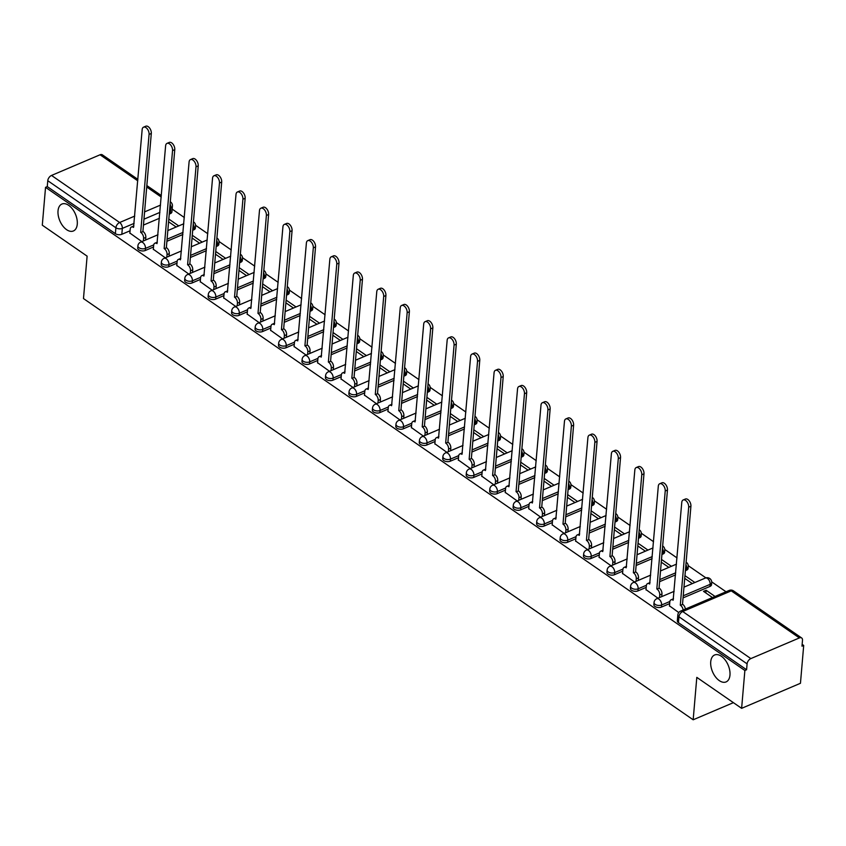 <?xml version="1.0" encoding="UTF-8"?>
<svg xmlns="http://www.w3.org/2000/svg" width="846" height="846" viewBox="0 0 846 846"><rect width="100%" height="100%" fill="white"/><g stroke="black" fill="none" stroke-linecap="round" stroke-linejoin="round"><path stroke-width="1.27" d="M710.725 661.805A14.636 8.481 66.9 0 1 714.616 654.984A14.636 8.481 66.9 0 1 725.181 659.986A14.636 8.481 66.9 0 1 729.971 675.097A14.636 8.481 66.9 0 1 726.08 681.918A14.636 8.481 66.9 0 1 715.515 676.916A14.636 8.481 66.9 0 1 710.725 661.805M58.025 210.866A14.636 8.481 66.9 0 1 61.917 204.045A14.636 8.481 66.9 0 1 72.481 209.047A14.636 8.481 66.9 0 1 77.272 224.158A14.636 8.481 66.9 0 1 73.38 230.979A14.636 8.481 66.9 0 1 62.816 225.977A14.636 8.481 66.9 0 1 58.025 210.866M653.863 604.626A4.579 2.517 4.9 0 0 654.994 606.476A4.579 2.517 4.9 0 0 661.435 607.09L661.614 604.996A4.579 2.517 -175.1 0 1 655.174 604.382A4.579 2.517 -175.1 0 1 654.043 602.532L653.863 604.626M630.407 588.414A4.579 2.517 4.9 0 0 631.528 590.265A4.579 2.517 4.9 0 0 637.969 590.878L638.148 588.795A4.579 2.517 -175.1 0 1 631.708 588.171A4.579 2.517 -175.1 0 1 630.587 586.32L630.407 588.414M606.942 572.203A4.579 2.517 4.9 0 0 608.073 574.053A4.579 2.517 4.9 0 0 614.513 574.677L614.693 572.583A4.579 2.517 -175.1 0 1 608.253 571.959A4.579 2.517 -175.1 0 1 607.121 570.109L606.942 572.203M583.486 556.002A4.579 2.517 4.9 0 0 584.607 557.852A4.579 2.517 4.9 0 0 591.047 558.466L591.227 556.372A4.579 2.517 -175.1 0 1 584.787 555.759A4.579 2.517 -175.1 0 1 583.666 553.908L583.486 556.002M560.02 539.79A4.579 2.517 4.9 0 0 561.152 541.641A4.579 2.517 4.9 0 0 567.592 542.254L567.772 540.16A4.579 2.517 -175.1 0 1 561.332 539.547A4.579 2.517 -175.1 0 1 560.2 537.696L560.02 539.79M536.565 523.579A4.579 2.517 4.9 0 0 537.686 525.429A4.579 2.517 4.9 0 0 544.126 526.043L544.306 523.96A4.579 2.517 -175.1 0 1 537.866 523.336A4.579 2.517 -175.1 0 1 536.745 521.485L536.565 523.579M513.099 507.367A4.579 2.517 4.9 0 0 514.231 509.218A4.579 2.517 4.9 0 0 520.66 509.842L520.84 507.748A4.579 2.517 -175.1 0 1 514.41 507.124A4.579 2.517 -175.1 0 1 513.279 505.274L513.099 507.367M489.644 491.156A4.579 2.517 4.9 0 0 490.765 493.017A4.579 2.517 4.9 0 0 497.205 493.63L497.385 491.537A4.579 2.517 -175.1 0 1 490.944 490.923A4.579 2.517 -175.1 0 1 489.823 489.073L489.644 491.156M466.178 474.955A4.579 2.517 4.9 0 0 467.309 476.806A4.579 2.517 4.9 0 0 473.739 477.419L473.919 475.325A4.579 2.517 -175.1 0 1 467.489 474.712A4.579 2.517 -175.1 0 1 466.358 472.861L466.178 474.955M442.712 458.744A4.579 2.517 4.9 0 0 443.843 460.594A4.579 2.517 4.9 0 0 450.284 461.207L450.463 459.124A4.579 2.517 -175.1 0 1 444.023 458.5A4.579 2.517 -175.1 0 1 442.892 456.65L442.712 458.744M419.256 442.532A4.579 2.517 4.9 0 0 420.377 444.383A4.579 2.517 4.9 0 0 426.818 445.007L426.997 442.913A4.579 2.517 -175.1 0 1 420.557 442.289A4.579 2.517 -175.1 0 1 419.436 440.438L419.256 442.532M395.791 426.321A4.579 2.517 4.9 0 0 396.922 428.171A4.579 2.517 4.9 0 0 403.362 428.795L403.542 426.701A4.579 2.517 -175.1 0 1 397.102 426.088A4.579 2.517 -175.1 0 1 395.97 424.237L395.791 426.321M372.335 410.12A4.579 2.517 4.9 0 0 373.456 411.97A4.579 2.517 4.9 0 0 379.896 412.584L380.076 410.49A4.579 2.517 -175.1 0 1 373.636 409.876A4.579 2.517 -175.1 0 1 372.515 408.026L372.335 410.12M348.869 393.908A4.579 2.517 4.9 0 0 350.001 395.759A4.579 2.517 4.9 0 0 356.441 396.372L356.621 394.289A4.579 2.517 -175.1 0 1 350.181 393.665A4.579 2.517 -175.1 0 1 349.049 391.814L348.869 393.908M325.414 377.697A4.579 2.517 4.9 0 0 326.535 379.547A4.579 2.517 4.9 0 0 332.975 380.171L333.155 378.077A4.579 2.517 -175.1 0 1 326.715 377.453A4.579 2.517 -175.1 0 1 325.594 375.603L325.414 377.697M301.948 361.485A4.579 2.517 4.9 0 0 303.08 363.336A4.579 2.517 4.9 0 0 309.52 363.96L309.699 361.866A4.579 2.517 -175.1 0 1 303.259 361.253A4.579 2.517 -175.1 0 1 302.128 359.402L301.948 361.485M278.493 345.284A4.579 2.517 4.9 0 0 279.614 347.135A4.579 2.517 4.9 0 0 286.054 347.748L286.234 345.654A4.579 2.517 -175.1 0 1 279.793 345.041A4.579 2.517 -175.1 0 1 278.672 343.19L278.493 345.284M255.027 329.073A4.579 2.517 4.9 0 0 256.158 330.923A4.579 2.517 4.9 0 0 262.588 331.537L262.768 329.443A4.579 2.517 -175.1 0 1 256.338 328.83A4.579 2.517 -175.1 0 1 255.206 326.979L255.027 329.073M231.571 312.861A4.579 2.517 4.9 0 0 232.692 314.712A4.579 2.517 4.9 0 0 239.132 315.336L239.312 313.242A4.579 2.517 -175.1 0 1 232.872 312.618A4.579 2.517 -175.1 0 1 231.741 310.768L231.571 312.861M208.105 296.65A4.579 2.517 4.9 0 0 209.237 298.501A4.579 2.517 4.9 0 0 215.667 299.124L215.846 297.031A4.579 2.517 -175.1 0 1 209.417 296.417A4.579 2.517 -175.1 0 1 208.285 294.567L208.105 296.65M184.64 280.449A4.579 2.517 4.9 0 0 185.771 282.3A4.579 2.517 4.9 0 0 192.211 282.913L192.391 280.819A4.579 2.517 -175.1 0 1 185.951 280.206A4.579 2.517 -175.1 0 1 184.819 278.355L184.64 280.449M161.184 264.238A4.579 2.517 4.9 0 0 162.305 266.088A4.579 2.517 4.9 0 0 168.745 266.702L168.925 264.608A4.579 2.517 -175.1 0 1 162.485 263.994A4.579 2.517 -175.1 0 1 161.364 262.144L161.184 264.238M137.718 248.026A4.579 2.517 4.9 0 0 138.85 249.877A4.579 2.517 4.9 0 0 145.29 250.501L145.47 248.407A4.579 2.517 -175.1 0 1 139.03 247.783A4.579 2.517 -175.1 0 1 137.898 245.932L137.718 248.026M741.625 708.335L696.808 677.371L693.17 719.787L83.479 298.564L87.117 256.148L42.3 225.184L45.547 187.336L744.871 670.487L741.625 708.335L800.453 683.282L803.7 645.435L802.135 644.356M726.037 591.777L711.708 581.879M705.892 577.86L688.242 565.667M677.012 557.905L664.776 549.456M653.546 541.694L641.321 533.255M630.09 525.493L617.855 517.043M606.624 509.281L594.4 500.832M583.169 493.07L570.934 484.621M559.703 476.858L547.478 468.409M536.237 460.658L524.012 452.208M512.782 444.446L500.557 435.997M489.316 428.235L477.091 419.785M465.86 412.023L453.636 403.574M442.395 395.822L430.17 387.373M418.939 379.611L406.704 371.161M395.473 363.399L383.249 354.95M372.018 347.188L359.783 338.738M348.552 330.976L336.327 322.538M325.097 314.775L312.861 306.326M301.631 298.564L289.406 290.115M278.165 282.353L265.94 273.903M254.709 266.141L242.485 257.702M231.244 249.94L219.019 241.491M207.788 233.729L195.563 225.279M184.322 217.517L172.161 209.11M803.7 645.435L801.987 646.164L802.494 640.274A4.579 2.75 124.6 0 0 801.659 637.969A4.579 2.75 124.6 0 0 799.385 637.926L750.846 658.59A4.579 2.75 124.6 0 0 747.092 663.856L678.957 616.787A4.579 2.517 -175.1 0 1 677.836 614.936L677.329 620.837A4.579 2.517 -175.1 0 0 678.45 622.688L678.957 616.787A4.579 2.75 124.6 0 1 682.711 611.521L750.846 658.59M744.871 670.487L746.584 669.746L747.092 663.856M170.363 213.626L170.871 207.725A4.579 2.517 -175.1 0 0 172.425 206.043L171.918 211.934A4.579 2.517 -175.1 0 1 170.363 213.626L169.242 214.101M159.408 218.289L143.45 225.078M130.062 230.778L121.824 234.289L122.332 228.388A4.579 2.517 -175.1 0 1 115.891 227.775L47.767 180.706A4.579 2.75 -55.4 0 1 51.521 175.439L100.061 154.776A4.579 2.75 -55.4 0 1 102.334 154.818L137.898 179.384M47.767 180.706L47.26 186.596L45.547 187.336M153.327 249.253L165.319 257.819M176.793 265.464L188.774 274.03M200.248 281.676L212.24 290.241M223.714 297.887L235.696 306.442M247.169 314.088L259.162 322.654M270.635 330.3L282.617 338.865M294.091 346.511L306.083 355.077M317.557 362.723L329.538 371.288M341.012 378.923L353.004 387.489M364.478 395.135L376.47 403.701M387.944 411.346L399.925 419.912M411.399 427.558L423.391 436.124M434.865 443.759L446.847 452.324M458.321 459.97L470.313 468.536M481.786 476.182L493.768 484.747M505.242 492.393L517.234 500.959M528.708 508.594L540.689 517.16M552.163 524.806L564.155 533.371M575.629 541.017L587.61 549.583M599.084 557.228L611.076 565.794M622.55 573.429L634.542 581.995M646.016 589.641L657.998 598.207M715.05 596.451L706.093 590.265L705.86 592.972M706.093 590.265L703.523 591.354L712.48 597.54M669.472 605.852L678.756 612.546M709.974 586.426L710.154 584.332A4.579 2.517 -175.1 0 0 711.698 582.651L711.518 584.745A4.579 2.517 4.9 0 1 709.974 586.426L683.06 597.889M669.672 603.589L661.435 607.09M686.508 570.215L686.688 568.131A4.579 2.517 -175.1 0 0 688.242 566.439L688.062 568.533A4.579 2.517 4.9 0 1 686.508 570.215L685.387 570.701M675.552 574.889L659.594 581.678M646.207 587.378L637.969 590.878M663.053 554.014L663.232 551.92A4.579 2.517 -175.1 0 0 664.776 550.228L664.596 552.322A4.579 2.517 4.9 0 1 663.053 554.014L661.932 554.49M652.097 558.677L636.139 565.466M622.741 571.166L614.513 574.677M639.587 537.802L639.766 535.708A4.579 2.517 -175.1 0 0 641.321 534.016L641.141 536.11A4.579 2.517 4.9 0 1 639.587 537.802L638.466 538.278M628.631 542.466L612.673 549.255M599.285 554.955L591.047 558.466M616.131 521.591L616.311 519.497A4.579 2.517 -175.1 0 0 617.855 517.815L617.675 519.909A4.579 2.517 4.9 0 1 616.131 521.591L615 522.067M605.165 526.254L589.207 533.054M575.819 538.754L567.592 542.254M592.665 505.379L592.845 503.285A4.579 2.517 -175.1 0 0 594.4 501.604L594.22 503.698A4.579 2.517 4.9 0 1 592.665 505.379L591.544 505.866M581.71 510.053L565.752 516.843M552.364 522.542L544.126 526.043M569.21 489.178L569.39 487.085A4.579 2.517 -175.1 0 0 570.934 485.393L570.754 487.486A4.579 2.517 4.9 0 1 569.21 489.178L568.078 489.654M558.244 493.842L542.286 500.631M528.898 506.331L520.66 509.842M545.744 472.967L545.924 470.873A4.579 2.517 -175.1 0 0 547.478 469.181L547.299 471.275A4.579 2.517 4.9 0 1 545.744 472.967L544.623 473.443M534.788 477.63L518.831 484.42M505.443 490.12L497.205 493.63M522.289 456.755L522.468 454.662A4.579 2.517 -175.1 0 0 524.012 452.98L523.833 455.063A4.579 2.517 4.9 0 1 522.289 456.755L521.157 457.231M511.322 461.419L495.365 468.219M481.977 473.919L473.739 477.419M498.823 440.544L499.003 438.45A4.579 2.517 -175.1 0 0 500.557 436.769L500.377 438.863A4.579 2.517 4.9 0 1 498.823 440.544L497.702 441.03M487.867 445.208L471.909 452.007M458.521 457.707L450.284 461.207M475.367 424.343L475.537 422.249A4.579 2.517 -175.1 0 0 477.091 420.557L476.911 422.651A4.579 2.517 4.9 0 1 475.367 424.343L474.236 424.819M464.401 429.007L448.443 435.796M435.055 441.496L426.818 445.007M451.901 408.132L452.081 406.038A4.579 2.517 -175.1 0 0 453.625 404.346L453.445 406.44A4.579 2.517 4.9 0 1 451.901 408.132L450.781 408.607M440.946 412.795L424.988 419.584M411.59 425.284L403.362 428.795M428.436 391.92L428.615 389.826A4.579 2.517 -175.1 0 0 430.17 388.145L429.99 390.228A4.579 2.517 4.9 0 1 428.436 391.92L427.315 392.396M417.48 396.584L401.522 403.383M388.134 409.083L379.896 412.584M404.98 375.709L405.16 373.615A4.579 2.517 -175.1 0 0 406.704 371.933L406.524 374.027A4.579 2.517 4.9 0 1 404.98 375.709L403.859 376.195M394.025 380.372L378.067 387.172M364.668 392.872L356.441 396.372M381.514 359.508L381.694 357.414A4.579 2.517 -175.1 0 0 383.249 355.722L383.069 357.816A4.579 2.517 4.9 0 1 381.514 359.508L380.393 359.984M370.559 364.171L354.601 370.96M341.213 376.66L332.975 380.171M358.059 343.296L358.239 341.202A4.579 2.517 -175.1 0 0 359.783 339.51L359.603 341.604A4.579 2.517 4.9 0 1 358.059 343.296L356.927 343.772M347.093 347.96L331.135 354.749M317.747 360.449L309.52 363.96M334.593 327.085L334.773 324.991A4.579 2.517 -175.1 0 0 336.327 323.309L336.148 325.393A4.579 2.517 4.9 0 1 334.593 327.085L333.472 327.561M323.637 331.748L307.68 338.548M294.292 344.248L286.054 347.748M311.138 310.873L311.317 308.779A4.579 2.517 -175.1 0 0 312.861 307.098L312.682 309.192A4.579 2.517 4.9 0 1 311.138 310.873L310.006 311.349M300.171 315.537L284.214 322.337M270.826 328.037L262.588 331.537M287.672 294.662L287.852 292.579A4.579 2.517 -175.1 0 0 289.406 290.887L289.226 292.98A4.579 2.517 4.9 0 1 287.672 294.662L286.551 295.148M276.716 299.336L260.758 306.125M247.37 311.825L239.132 315.336M264.216 278.461L264.396 276.367A4.579 2.517 -175.1 0 0 265.94 274.675L265.76 276.769A4.579 2.517 4.9 0 1 264.216 278.461L263.085 278.937M253.25 283.124L237.292 289.914M223.904 295.614L215.667 299.124M240.75 262.249L240.93 260.156A4.579 2.517 -175.1 0 0 242.485 258.474L242.305 260.557A4.579 2.517 4.9 0 1 240.75 262.249L239.63 262.725M229.795 266.913L213.837 273.702M200.449 279.413L192.211 282.913M217.295 246.038L217.464 243.944A4.579 2.517 -175.1 0 0 219.019 242.263L218.839 244.357A4.579 2.517 4.9 0 1 217.295 246.038L216.164 246.514M206.329 250.702L190.371 257.501M176.983 263.201L168.745 266.702M193.829 229.826L194.009 227.743A4.579 2.517 -175.1 0 0 195.553 226.051L195.373 228.145A4.579 2.517 4.9 0 1 193.829 229.826L192.708 230.313M182.873 234.501L166.916 241.29M153.517 246.99L145.29 250.501M733.408 702.656L693.17 719.787M129.872 233.041L141.853 241.607M694.873 582.513L684.964 575.661M671.417 566.302L661.498 559.449M647.951 550.09L638.043 543.238M624.496 533.879L614.577 527.037M601.03 517.678L591.121 510.825M577.575 501.467L567.655 494.614M554.109 485.255L544.2 478.402M530.654 469.044L520.734 462.202M507.188 452.843L497.279 445.99M483.722 436.631L473.813 429.779M460.266 420.42L450.347 413.567M436.8 404.208L426.892 397.366M413.345 387.997L403.426 381.155M389.879 371.796L379.97 364.943M366.424 355.584L356.504 348.732M342.958 339.373L333.049 332.531M319.502 323.161L309.583 316.319M296.037 306.961L286.128 300.108M272.581 290.749L262.662 283.896M249.115 274.538L239.196 267.685M225.649 258.326L215.741 251.484M202.194 242.125L192.275 235.273M178.728 225.914L168.819 219.061M168.587 221.779L176.158 227.003M746.584 669.746L678.45 622.688M47.26 186.596L115.384 233.665A4.579 2.517 4.9 0 0 121.824 234.289M192.042 237.98L199.624 243.214M215.508 254.191L223.08 259.426M238.974 270.403L246.546 275.637M262.429 286.614L270.001 291.838M285.895 302.815L293.467 308.05M309.35 319.027L316.922 324.261M332.816 335.238L340.388 340.473M356.272 351.45L363.843 356.684M379.738 367.65L387.309 372.885M403.193 383.862L410.765 389.097M426.659 400.073L434.231 405.308M450.114 416.285L457.697 421.52M473.58 432.496L481.152 437.72M497.046 448.697L504.618 453.932M520.502 464.909L528.073 470.143M543.967 481.12L551.539 486.355M567.423 497.332L574.994 502.556M590.889 513.533L598.46 518.767M614.344 529.744L621.916 534.979M637.81 545.956L645.382 551.19M661.265 562.167L668.837 567.391M684.731 578.368L692.303 583.603M143.365 240.973L143.587 238.382A4.579 2.654 -113.1 0 0 140.901 232.502L143.133 231.561A4.579 2.654 66.9 0 1 145.819 237.44L145.597 240.021M140.679 232.354L149.076 134.398A5.256 3.046 -113.1 0 0 147.352 128.962A5.256 3.046 -113.1 0 0 143.556 127.164A5.256 3.046 -113.1 0 0 142.16 129.618L133.541 227.415A4.579 2.654 -113.1 0 0 131.416 227.014L133.647 226.062A4.579 2.654 66.9 0 1 133.901 225.977M143.556 127.164L145.787 126.213A5.256 3.046 66.9 0 1 149.583 128.01A5.256 3.046 66.9 0 1 151.307 133.446L142.911 231.402M131.416 227.014A4.579 2.654 -113.1 0 0 130.199 229.139L129.84 233.316M166.831 257.173L167.053 254.593A4.579 2.654 -113.1 0 0 164.367 248.713L166.599 247.762A4.579 2.654 66.9 0 1 169.274 253.641L169.052 256.232M164.145 248.555L172.542 150.609A5.256 3.046 -113.1 0 0 170.818 145.174A5.256 3.046 -113.1 0 0 167.022 143.376A5.256 3.046 -113.1 0 0 165.615 145.829L156.996 243.627A4.579 2.654 -113.1 0 0 154.881 243.214L157.113 242.273A4.579 2.654 66.9 0 1 157.356 242.189M167.022 143.376L169.253 142.424A5.256 3.046 66.9 0 1 173.049 144.222A5.256 3.046 66.9 0 1 174.773 149.657L166.366 247.614M154.881 243.214A4.579 2.654 -113.1 0 0 153.665 245.351L153.306 249.528M190.287 273.385L190.509 270.805A4.579 2.654 -113.1 0 0 187.823 264.925L190.054 263.973A4.579 2.654 66.9 0 1 192.74 269.853L192.518 272.433M187.601 264.766L195.997 166.81A5.256 3.046 -113.1 0 0 194.273 161.385A5.256 3.046 -113.1 0 0 190.477 159.587A5.256 3.046 -113.1 0 0 189.081 162.03L180.462 259.828A4.579 2.654 -113.1 0 0 178.337 259.426L180.568 258.474A4.579 2.654 66.9 0 1 180.822 258.4M190.477 159.587L192.708 158.636A5.256 3.046 66.9 0 1 196.505 160.433A5.256 3.046 66.9 0 1 198.228 165.869L189.832 263.815M178.337 259.426A4.579 2.654 -113.1 0 0 177.121 261.562L176.761 265.729M213.752 289.596L213.975 287.016A4.579 2.654 -113.1 0 0 211.289 281.136L213.52 280.185A4.579 2.654 66.9 0 1 216.195 286.064L215.984 288.645M211.066 280.978L219.463 183.022A5.256 3.046 -113.1 0 0 217.739 177.586A5.256 3.046 -113.1 0 0 213.943 175.788A5.256 3.046 -113.1 0 0 212.547 178.242L203.918 276.039A4.579 2.654 -113.1 0 0 201.803 275.637L204.034 274.686A4.579 2.654 66.9 0 1 204.277 274.601M213.943 175.788L216.174 174.847A5.256 3.046 66.9 0 1 219.971 176.645A5.256 3.046 66.9 0 1 221.694 182.07L213.298 280.026M201.803 275.637A4.579 2.654 -113.1 0 0 200.587 277.763L200.227 281.94M237.208 305.808L237.43 303.228A4.579 2.654 -113.1 0 0 234.754 297.337L236.975 296.396A4.579 2.654 66.9 0 1 239.661 302.276L239.439 304.856M234.522 297.189L242.918 199.233A5.256 3.046 -113.1 0 0 241.195 193.797A5.256 3.046 -113.1 0 0 237.398 192A5.256 3.046 -113.1 0 0 236.002 194.453L227.384 292.251A4.579 2.654 -113.1 0 0 225.258 291.849L227.489 290.897A4.579 2.654 66.9 0 1 227.743 290.813M237.398 192L239.63 191.048A5.256 3.046 66.9 0 1 243.426 192.846A5.256 3.046 66.9 0 1 245.15 198.281L236.753 296.237M225.258 291.849A4.579 2.654 -113.1 0 0 224.042 293.974L223.693 298.152M260.674 322.009L260.896 319.428A4.579 2.654 -113.1 0 0 258.21 313.549L260.441 312.597A4.579 2.654 66.9 0 1 263.127 318.487L262.905 321.068M257.988 313.39L266.384 215.444A5.256 3.046 -113.1 0 0 264.661 210.009A5.256 3.046 -113.1 0 0 260.864 208.211A5.256 3.046 -113.1 0 0 259.468 210.665L250.839 308.462A4.579 2.654 -113.1 0 0 248.724 308.05L250.955 307.109A4.579 2.654 66.9 0 1 251.199 307.024M260.864 208.211L263.095 207.259A5.256 3.046 66.9 0 1 266.892 209.057A5.256 3.046 66.9 0 1 268.616 214.493L260.219 312.449M248.724 308.05A4.579 2.654 -113.1 0 0 247.508 310.186L247.148 314.363M284.129 338.22L284.351 335.64A4.579 2.654 -113.1 0 0 281.676 329.76L283.907 328.808A4.579 2.654 66.9 0 1 286.583 334.688L286.36 337.268M281.443 329.602L289.84 231.645A5.256 3.046 -113.1 0 0 288.126 226.22A5.256 3.046 -113.1 0 0 284.319 224.423A5.256 3.046 -113.1 0 0 282.924 226.865L274.305 324.663A4.579 2.654 -113.1 0 0 272.19 324.261L274.411 323.309A4.579 2.654 66.9 0 1 274.664 323.235M284.319 224.423L286.551 223.471A5.256 3.046 66.9 0 1 290.347 225.269A5.256 3.046 66.9 0 1 292.071 230.704L283.674 328.65M272.19 324.261A4.579 2.654 -113.1 0 0 270.974 326.397L270.614 330.564M307.595 354.432L307.817 351.851A4.579 2.654 -113.1 0 0 305.131 345.972L307.362 345.02A4.579 2.654 66.9 0 1 310.048 350.9L309.826 353.48M304.909 345.813L313.306 247.857A5.256 3.046 -113.1 0 0 311.582 242.421A5.256 3.046 -113.1 0 0 307.785 240.624A5.256 3.046 -113.1 0 0 306.389 243.077L297.76 340.875A4.579 2.654 -113.1 0 0 295.645 340.473L297.877 339.521A4.579 2.654 66.9 0 1 298.13 339.436M307.785 240.624L310.017 239.682A5.256 3.046 66.9 0 1 313.813 241.48A5.256 3.046 66.9 0 1 315.537 246.905L307.14 344.861M295.645 340.473A4.579 2.654 -113.1 0 0 294.429 342.598L294.07 346.775M331.05 370.643L331.272 368.063A4.579 2.654 -113.1 0 0 328.597 362.173L330.828 361.231A4.579 2.654 66.9 0 1 333.504 367.111L333.282 369.691M328.364 362.025L336.771 264.068A5.256 3.046 -113.1 0 0 335.048 258.633A5.256 3.046 -113.1 0 0 331.251 256.835A5.256 3.046 -113.1 0 0 329.845 259.288L321.226 357.086A4.579 2.654 -113.1 0 0 319.111 356.684L321.332 355.732A4.579 2.654 66.9 0 1 321.586 355.648M331.251 256.835L333.472 255.883A5.256 3.046 66.9 0 1 337.268 257.681A5.256 3.046 66.9 0 1 338.992 263.117L330.596 361.073M319.111 356.684A4.579 2.654 -113.1 0 0 317.895 358.81L317.536 362.987M354.516 386.844L354.738 384.264A4.579 2.654 -113.1 0 0 352.052 378.384L354.284 377.432A4.579 2.654 66.9 0 1 356.97 383.323L356.748 385.903M351.83 378.225L360.227 280.28A5.256 3.046 -113.1 0 0 358.503 274.844A5.256 3.046 -113.1 0 0 354.707 273.047A5.256 3.046 -113.1 0 0 353.311 275.5L344.682 373.298A4.579 2.654 -113.1 0 0 342.567 372.885L344.798 371.944A4.579 2.654 66.9 0 1 345.052 371.859M354.707 273.047L356.938 272.095A5.256 3.046 66.9 0 1 360.734 273.893A5.256 3.046 66.9 0 1 362.458 279.328L354.062 377.284M342.567 372.885A4.579 2.654 -113.1 0 0 341.35 375.021L340.991 379.198M377.972 403.056L378.194 400.475A4.579 2.654 -113.1 0 0 375.518 394.596L377.75 393.644A4.579 2.654 66.9 0 1 380.425 399.524L380.203 402.104M375.286 394.437L383.693 296.481A5.256 3.046 -113.1 0 0 381.969 291.056A5.256 3.046 -113.1 0 0 378.173 289.258A5.256 3.046 -113.1 0 0 376.766 291.701L368.147 389.498A4.579 2.654 -113.1 0 0 366.032 389.097L368.264 388.145A4.579 2.654 66.9 0 1 368.507 388.071M378.173 289.258L380.404 288.306A5.256 3.046 66.9 0 1 384.2 290.104A5.256 3.046 66.9 0 1 385.913 295.54L377.517 393.485M366.032 389.097A4.579 2.654 -113.1 0 0 364.816 391.233L364.457 395.399M401.438 419.267L401.66 416.687A4.579 2.654 -113.1 0 0 398.974 410.807L401.205 409.855A4.579 2.654 66.9 0 1 403.891 415.735L403.669 418.315M398.752 410.648L407.148 312.692A5.256 3.046 -113.1 0 0 405.424 307.267A5.256 3.046 -113.1 0 0 401.628 305.459A5.256 3.046 -113.1 0 0 400.232 307.912L391.613 405.71A4.579 2.654 -113.1 0 0 389.488 405.308L391.719 404.356A4.579 2.654 66.9 0 1 391.973 404.272M401.628 305.459L403.859 304.518A5.256 3.046 66.9 0 1 407.656 306.315A5.256 3.046 66.9 0 1 409.379 311.74L400.983 409.697M389.488 405.308A4.579 2.654 -113.1 0 0 388.272 407.434L387.912 411.611M424.904 435.479L425.126 432.898A4.579 2.654 -113.1 0 0 422.44 427.008L424.671 426.067A4.579 2.654 66.9 0 1 427.346 431.946L427.124 434.527M422.217 426.86L430.614 328.904A5.256 3.046 -113.1 0 0 428.89 323.468A5.256 3.046 -113.1 0 0 425.094 321.67A5.256 3.046 -113.1 0 0 423.698 324.124L415.069 421.921A4.579 2.654 -113.1 0 0 412.954 421.52L415.185 420.568A4.579 2.654 66.9 0 1 415.428 420.483M425.094 321.67L427.325 320.719A5.256 3.046 66.9 0 1 431.122 322.516A5.256 3.046 66.9 0 1 432.845 327.952L424.438 425.908M412.954 421.52A4.579 2.654 -113.1 0 0 411.738 423.645L411.378 427.822M448.359 451.679L448.581 449.099A4.579 2.654 -113.1 0 0 445.895 443.219L448.126 442.268A4.579 2.654 66.9 0 1 450.812 448.158L450.59 450.738M445.673 443.061L454.069 345.115A5.256 3.046 -113.1 0 0 452.346 339.68A5.256 3.046 -113.1 0 0 448.549 337.882A5.256 3.046 -113.1 0 0 447.153 340.335L438.535 438.133A4.579 2.654 -113.1 0 0 436.409 437.72L438.64 436.779A4.579 2.654 66.9 0 1 438.894 436.695M448.549 337.882L450.781 336.93A5.256 3.046 66.9 0 1 454.577 338.728A5.256 3.046 66.9 0 1 456.301 344.163L447.904 442.12M436.409 437.72A4.579 2.654 -113.1 0 0 435.193 439.857L434.844 444.034M471.825 467.891L472.047 465.311A4.579 2.654 -113.1 0 0 469.361 459.431L471.592 458.479A4.579 2.654 66.9 0 1 474.268 464.359L474.056 466.939M469.139 459.272L477.535 361.316A5.256 3.046 -113.1 0 0 475.812 355.891A5.256 3.046 -113.1 0 0 472.015 354.093A5.256 3.046 -113.1 0 0 470.619 356.536L461.99 454.334A4.579 2.654 -113.1 0 0 459.875 453.932L462.106 452.98A4.579 2.654 66.9 0 1 462.35 452.906M472.015 354.093L474.246 353.142A5.256 3.046 66.9 0 1 478.043 354.939A5.256 3.046 66.9 0 1 479.767 360.375L471.37 458.321M459.875 453.932A4.579 2.654 -113.1 0 0 458.659 456.068L458.299 460.235M495.28 484.102L495.502 481.522A4.579 2.654 -113.1 0 0 492.827 475.642L495.047 474.691A4.579 2.654 66.9 0 1 497.734 480.57L497.511 483.151M492.594 475.484L500.991 377.528A5.256 3.046 -113.1 0 0 499.267 372.103A5.256 3.046 -113.1 0 0 495.47 370.305A5.256 3.046 -113.1 0 0 494.075 372.748L485.456 470.545A4.579 2.654 -113.1 0 0 483.33 470.143L485.562 469.192A4.579 2.654 66.9 0 1 485.816 469.107M495.47 370.305L497.702 369.353A5.256 3.046 66.9 0 1 501.498 371.151A5.256 3.046 66.9 0 1 503.222 376.576L494.825 474.532M483.33 470.143A4.579 2.654 -113.1 0 0 482.114 472.269L481.765 476.446M518.746 500.314L518.968 497.734A4.579 2.654 -113.1 0 0 516.282 491.843L518.513 490.902A4.579 2.654 66.9 0 1 521.199 496.782L520.977 499.362M516.06 491.695L524.457 393.739A5.256 3.046 -113.1 0 0 522.733 388.303A5.256 3.046 -113.1 0 0 518.936 386.506A5.256 3.046 -113.1 0 0 517.541 388.959L508.911 486.757A4.579 2.654 -113.1 0 0 506.796 486.355L509.028 485.403A4.579 2.654 66.9 0 1 509.271 485.318M518.936 386.506L521.168 385.554A5.256 3.046 66.9 0 1 524.964 387.362A5.256 3.046 66.9 0 1 526.688 392.787L518.291 490.743M506.796 486.355A4.579 2.654 -113.1 0 0 505.58 488.48L505.221 492.658M542.201 516.515L542.423 513.934A4.579 2.654 -113.1 0 0 539.748 508.055L541.979 507.103A4.579 2.654 66.9 0 1 544.655 512.993L544.433 515.574M539.515 507.896L547.912 409.95A5.256 3.046 -113.1 0 0 546.199 404.515A5.256 3.046 -113.1 0 0 542.392 402.717A5.256 3.046 -113.1 0 0 540.996 405.171L532.377 502.968A4.579 2.654 -113.1 0 0 530.262 502.556L532.483 501.615A4.579 2.654 66.9 0 1 532.737 501.53M542.392 402.717L544.623 401.765A5.256 3.046 66.9 0 1 548.42 403.563A5.256 3.046 66.9 0 1 550.143 408.999L541.747 506.955M530.262 502.556A4.579 2.654 -113.1 0 0 529.046 504.692L528.687 508.869M565.667 532.726L565.889 530.146A4.579 2.654 -113.1 0 0 563.203 524.266L565.435 523.314A4.579 2.654 66.9 0 1 568.121 529.194L567.899 531.774M562.981 524.108L571.378 426.151A5.256 3.046 -113.1 0 0 569.654 420.726A5.256 3.046 -113.1 0 0 565.858 418.929A5.256 3.046 -113.1 0 0 564.462 421.371L555.833 519.169A4.579 2.654 -113.1 0 0 553.718 518.767L555.949 517.815A4.579 2.654 66.9 0 1 556.203 517.741M565.858 418.929L568.089 417.977A5.256 3.046 66.9 0 1 571.885 419.775A5.256 3.046 66.9 0 1 573.609 425.21L565.213 523.156M553.718 518.767A4.579 2.654 -113.1 0 0 552.501 520.903L552.142 525.08M589.123 548.938L589.345 546.357A4.579 2.654 -113.1 0 0 586.669 540.478L588.901 539.526A4.579 2.654 66.9 0 1 591.576 545.406L591.354 547.986M586.437 540.319L594.844 442.363A5.256 3.046 -113.1 0 0 593.12 436.938A5.256 3.046 -113.1 0 0 589.324 435.14A5.256 3.046 -113.1 0 0 587.917 437.583L579.298 535.381A4.579 2.654 -113.1 0 0 577.183 534.979L579.404 534.027A4.579 2.654 66.9 0 1 579.658 533.942M589.324 435.14L591.544 434.188A5.256 3.046 66.9 0 1 595.341 435.986A5.256 3.046 66.9 0 1 597.065 441.411L588.668 539.367M577.183 534.979A4.579 2.654 -113.1 0 0 575.967 537.104L575.608 541.281M612.589 565.149L612.811 562.569A4.579 2.654 -113.1 0 0 610.125 556.679L612.356 555.737A4.579 2.654 66.9 0 1 615.042 561.617L614.82 564.197M609.903 556.531L618.299 458.574A5.256 3.046 -113.1 0 0 616.575 453.139A5.256 3.046 -113.1 0 0 612.779 451.341A5.256 3.046 -113.1 0 0 611.383 453.794L602.754 551.592A4.579 2.654 -113.1 0 0 600.639 551.19L602.87 550.238A4.579 2.654 66.9 0 1 603.124 550.154M612.779 451.341L615.01 450.4A5.256 3.046 66.9 0 1 618.807 452.198A5.256 3.046 66.9 0 1 620.53 457.623L612.134 555.579M600.639 551.19A4.579 2.654 -113.1 0 0 599.423 553.316L599.063 557.493M636.055 581.361L636.266 578.77A4.579 2.654 -113.1 0 0 633.591 572.89L635.822 571.938A4.579 2.654 66.9 0 1 638.497 577.829L638.275 580.409M633.368 572.731L641.765 474.786A5.256 3.046 -113.1 0 0 640.041 469.35A5.256 3.046 -113.1 0 0 636.245 467.552A5.256 3.046 -113.1 0 0 634.838 470.006L626.22 567.803A4.579 2.654 -113.1 0 0 624.105 567.402L626.336 566.45A4.579 2.654 66.9 0 1 626.579 566.365M636.245 467.552L638.476 466.601A5.256 3.046 66.9 0 1 642.273 468.398A5.256 3.046 66.9 0 1 643.986 473.834L635.589 571.79M624.105 567.402A4.579 2.654 -113.1 0 0 622.889 569.527L622.529 573.704M659.51 597.562L659.732 594.981A4.579 2.654 -113.1 0 0 657.046 589.102L659.277 588.15A4.579 2.654 66.9 0 1 661.963 594.029L661.741 596.62M656.824 588.943L665.22 490.987A5.256 3.046 -113.1 0 0 663.497 485.562A5.256 3.046 -113.1 0 0 659.7 483.764A5.256 3.046 -113.1 0 0 658.304 486.217L649.686 584.015A4.579 2.654 -113.1 0 0 647.56 583.603L649.791 582.661A4.579 2.654 66.9 0 1 650.045 582.577M659.7 483.764L661.932 482.812A5.256 3.046 66.9 0 1 665.728 484.61A5.256 3.046 66.9 0 1 667.452 490.046L659.055 587.991M647.56 583.603A4.579 2.654 -113.1 0 0 646.344 585.739L645.984 589.916M683.166 610.029A4.579 2.654 -113.1 0 0 680.512 605.313L682.743 604.361A4.579 2.654 66.9 0 1 685.387 609.078M680.29 605.154L688.686 507.198A5.256 3.046 -113.1 0 0 686.963 501.773A5.256 3.046 -113.1 0 0 683.166 499.975A5.256 3.046 -113.1 0 0 681.77 502.418L673.141 600.216A4.579 2.654 -113.1 0 0 671.026 599.814L673.257 598.862A4.579 2.654 66.9 0 1 673.501 598.788M683.166 499.975L685.397 499.024A5.256 3.046 66.9 0 1 689.194 500.821A5.256 3.046 66.9 0 1 690.918 506.246L682.511 604.203M671.026 599.814A4.579 2.654 -113.1 0 0 669.81 601.95L669.45 606.117M799.385 637.926L731.261 590.857L682.711 611.521A4.579 2.654 -113.1 0 0 680.596 611.119A4.579 4.579 0 0 0 677.836 614.936M170.099 204.161A4.579 2.654 66.9 0 1 170.871 207.725L169.75 208.201M159.915 212.388L143.957 219.188M134.123 223.376L122.332 228.388A4.579 2.654 66.9 0 0 119.646 222.509L134.747 216.079M144.581 211.891L160.539 205.102M161.226 197.033L146.718 187.008M137.771 180.822L100.061 154.776M51.521 175.439L119.646 222.509A4.579 2.75 124.6 0 0 115.891 227.775L115.384 233.665M711.698 582.651A4.579 4.579 0 0 0 705.353 578.051A4.579 2.654 -113.1 0 1 707.468 578.453A4.579 2.654 -113.1 0 1 710.154 584.332L683.24 595.796M669.873 601.485L661.614 604.996A4.579 2.654 -113.1 0 0 658.928 599.116A4.579 2.654 66.9 0 0 656.813 598.714A4.579 4.579 0 0 0 654.043 602.532M685.916 564.557A4.579 2.654 -113.1 0 1 686.688 568.131L685.567 568.607M675.732 572.795L659.774 579.584M646.407 585.273L638.148 588.795A4.579 2.654 -113.1 0 0 635.473 582.905A4.579 2.654 66.9 0 0 633.347 582.503A4.579 4.579 0 0 0 630.587 586.32M662.45 548.356A4.579 2.654 -113.1 0 1 663.232 551.92L662.111 552.396M652.266 556.583L636.319 563.373M622.952 569.062L614.693 572.583A4.579 2.654 -113.1 0 0 612.007 566.704A4.579 2.654 66.9 0 0 609.892 566.291A4.579 4.579 0 0 0 607.121 570.109M638.994 532.145A4.579 2.654 -113.1 0 1 639.766 535.708L638.645 536.184M628.811 540.372L612.853 547.172M599.486 552.861L591.227 556.372A4.579 2.654 -113.1 0 0 588.541 550.492A4.579 2.654 66.9 0 0 586.426 550.09A4.579 4.579 0 0 0 583.666 553.908M615.528 515.933A4.579 2.654 -113.1 0 1 616.311 519.497L615.179 519.983M605.345 524.16L589.387 530.96M576.031 536.65L567.772 540.16A4.579 2.654 -113.1 0 0 565.086 534.281A4.579 2.654 66.9 0 0 562.971 533.879A4.579 4.579 0 0 0 560.2 537.696M592.073 499.722A4.579 2.654 -113.1 0 1 592.845 503.285L591.724 503.772M581.889 507.96L565.932 514.749M552.565 520.438L544.306 523.96A4.579 2.654 -113.1 0 0 541.62 518.069A4.579 2.654 66.9 0 0 539.505 517.667A4.579 4.579 0 0 0 536.745 521.485M568.607 483.521A4.579 2.654 -113.1 0 1 569.39 487.085L568.258 487.56M558.423 491.748L542.466 498.537M529.11 504.227L520.84 507.748A4.579 2.654 -113.1 0 0 518.164 501.868A4.579 2.654 66.9 0 0 516.049 501.456A4.579 4.579 0 0 0 513.279 505.274M545.152 467.309A4.579 2.654 -113.1 0 1 545.924 470.873L544.803 471.349M534.968 475.537L519.01 482.336M505.644 488.015L497.385 491.537A4.579 2.654 -113.1 0 0 494.699 485.657A4.579 2.654 66.9 0 0 492.584 485.255A4.579 4.579 0 0 0 489.823 489.073M521.686 451.098A4.579 2.654 -113.1 0 1 522.468 454.662L521.337 455.137M511.502 459.325L495.545 466.125M482.188 471.814L473.919 475.325A4.579 2.654 -113.1 0 0 471.243 469.445A4.579 2.654 66.9 0 0 469.118 469.044A4.579 4.579 0 0 0 466.358 472.861M498.22 434.886A4.579 2.654 -113.1 0 1 499.003 438.45L497.882 438.937M488.047 443.124L472.089 449.913M458.722 455.603L450.463 459.124A4.579 2.654 -113.1 0 0 447.777 453.234A4.579 2.654 66.9 0 0 445.662 452.832A4.579 4.579 0 0 0 442.892 456.65M474.765 418.685A4.579 2.654 -113.1 0 1 475.537 422.249L474.416 422.725M464.581 426.913L448.623 433.702M435.256 439.391L426.997 442.913A4.579 2.654 -113.1 0 0 424.322 437.033A4.579 2.654 66.9 0 0 422.196 436.621A4.579 4.579 0 0 0 419.436 440.438M451.299 402.474A4.579 2.654 -113.1 0 1 452.081 406.038L450.96 406.514M441.126 410.701L425.168 417.49M411.801 423.18L403.542 426.701A4.579 2.654 -113.1 0 0 400.856 420.822A4.579 2.654 66.9 0 0 398.741 420.42A4.579 4.579 0 0 0 395.97 424.237M427.843 386.262A4.579 2.654 -113.1 0 1 428.615 389.826L427.494 390.302M417.66 394.49L401.702 401.29M388.335 406.979L380.076 410.49A4.579 2.654 -113.1 0 0 377.401 404.61A4.579 2.654 66.9 0 0 375.275 404.208A4.579 4.579 0 0 0 372.515 408.026M404.377 370.051A4.579 2.654 -113.1 0 1 405.16 373.615L404.039 374.101M394.194 378.289L378.247 385.078M364.88 390.767L356.621 394.289A4.579 2.654 -113.1 0 0 353.935 388.399A4.579 2.654 66.9 0 0 351.82 387.997A4.579 4.579 0 0 0 349.049 391.814M380.922 353.85A4.579 2.654 -113.1 0 1 381.694 357.414L380.573 357.89M370.738 362.077L354.781 368.867M341.414 374.556L333.155 378.077A4.579 2.654 -113.1 0 0 330.469 372.198A4.579 2.654 66.9 0 0 328.354 371.785A4.579 4.579 0 0 0 325.594 375.603M357.456 337.639A4.579 2.654 -113.1 0 1 358.239 341.202L357.107 341.678M347.272 345.866L331.315 352.655M317.959 358.344L309.699 361.866A4.579 2.654 -113.1 0 0 307.013 355.986A4.579 2.654 66.9 0 0 304.898 355.584A4.579 4.579 0 0 0 302.128 359.402M334.001 321.427A4.579 2.654 -113.1 0 1 334.773 324.991L333.652 325.467M323.817 329.654L307.859 336.454M294.493 342.144L286.234 345.654A4.579 2.654 -113.1 0 0 283.547 339.775A4.579 2.654 66.9 0 0 281.432 339.373A4.579 4.579 0 0 0 278.672 343.19M310.535 305.216A4.579 2.654 -113.1 0 1 311.317 308.779L310.186 309.266M300.351 313.454L284.393 320.243M271.037 325.932L262.768 329.443A4.579 2.654 -113.1 0 0 260.092 323.563A4.579 2.654 66.9 0 0 257.977 323.161A4.579 4.579 0 0 0 255.206 326.979M287.08 289.015A4.579 2.654 -113.1 0 1 287.852 292.579L286.731 293.054M276.896 297.242L260.938 304.031M247.571 309.721L239.312 313.242A4.579 2.654 -113.1 0 0 236.626 307.352A4.579 2.654 66.9 0 0 234.511 306.95A4.579 4.579 0 0 0 231.741 310.768M263.614 272.803A4.579 2.654 -113.1 0 1 264.396 276.367L263.265 276.843M253.43 281.031L237.472 287.82M224.116 293.509L215.846 297.031A4.579 2.654 -113.1 0 0 213.171 291.151A4.579 2.654 66.9 0 0 211.045 290.738A4.579 4.579 0 0 0 208.285 294.567M240.148 256.592A4.579 2.654 -113.1 0 1 240.93 260.156L239.809 260.631M229.975 264.819L214.017 271.619M200.65 277.308L192.391 280.819A4.579 2.654 -113.1 0 0 189.705 274.939A4.579 2.654 66.9 0 0 187.59 274.538A4.579 4.579 0 0 0 184.819 278.355M216.692 240.38A4.579 2.654 -113.1 0 1 217.464 243.944L216.343 244.431M206.509 248.618L190.551 255.407M177.184 261.097L168.925 264.608A4.579 2.654 -113.1 0 0 166.25 258.728A4.579 2.654 66.9 0 0 164.124 258.326A4.579 4.579 0 0 0 161.364 262.144M193.226 224.179A4.579 2.654 -113.1 0 1 194.009 227.743L192.888 228.219M183.053 232.407L167.096 239.196M153.729 244.885L145.47 248.407A4.579 2.654 -113.1 0 0 142.784 242.516A4.579 2.654 66.9 0 0 140.669 242.115A4.579 4.579 0 0 0 137.898 245.932M729.136 590.455A4.579 2.654 -113.1 0 1 731.261 590.857A4.579 2.75 -55.4 0 1 733.535 590.899A4.579 4.579 0 0 0 729.136 590.455L680.596 611.119M140.901 232.502L143.133 231.561M143.587 238.382L145.819 237.44M149.076 134.398L151.307 133.446M164.367 248.713L166.599 247.762M167.053 254.593L169.274 253.641M172.542 150.609L174.773 149.657M187.823 264.925L190.054 263.973M190.509 270.805L192.74 269.853M195.997 166.81L198.228 165.869M211.289 281.136L213.52 280.185M213.975 287.016L216.195 286.064M219.463 183.022L221.694 182.07M234.754 297.337L236.975 296.396M237.43 303.228L239.661 302.276M242.918 199.233L245.15 198.281M258.21 313.549L260.441 312.597M260.896 319.428L263.127 318.487M266.384 215.444L268.616 214.493M281.676 329.76L283.907 328.808M284.351 335.64L286.583 334.688M289.84 231.645L292.071 230.704M305.131 345.972L307.362 345.02M307.817 351.851L310.048 350.9M313.306 247.857L315.537 246.905M328.597 362.173L330.828 361.231M331.272 368.063L333.504 367.111M336.771 264.068L338.992 263.117M352.052 378.384L354.284 377.432M354.738 384.264L356.97 383.323M360.227 280.28L362.458 279.328M375.518 394.596L377.75 393.644M378.194 400.475L380.425 399.524M383.693 296.481L385.913 295.54M398.974 410.807L401.205 409.855M401.66 416.687L403.891 415.735M407.148 312.692L409.379 311.74M422.44 427.008L424.671 426.067M425.126 432.898L427.346 431.946M430.614 328.904L432.845 327.952M445.895 443.219L448.126 442.268M448.581 449.099L450.812 448.158M454.069 345.115L456.301 344.163M469.361 459.431L471.592 458.479M472.047 465.311L474.268 464.359M477.535 361.316L479.767 360.375M492.827 475.642L495.047 474.691M495.502 481.522L497.734 480.57M500.991 377.528L503.222 376.576M516.282 491.843L518.513 490.902M518.968 497.734L521.199 496.782M524.457 393.739L526.688 392.787M539.748 508.055L541.979 507.103M542.423 513.934L544.655 512.993M547.912 409.95L550.143 408.999M563.203 524.266L565.435 523.314M565.889 530.146L568.121 529.194M571.378 426.151L573.609 425.21M586.669 540.478L588.901 539.526M589.345 546.357L591.576 545.406M594.844 442.363L597.065 441.411M610.125 556.679L612.356 555.737M612.811 562.569L615.042 561.617M618.299 458.574L620.53 457.623M633.591 572.89L635.822 571.938M636.266 578.77L638.497 577.829M641.765 474.786L643.986 473.834M657.046 589.102L659.277 588.15M659.732 594.981L661.963 594.029M665.22 490.987L667.452 490.046M680.512 605.313L682.743 604.361M688.686 507.198L690.918 506.246M195.553 226.051A4.579 4.579 0 0 0 193.438 221.789M140.669 242.115L158.001 234.744M167.836 230.556L183.794 223.756M219.019 242.263A4.579 4.579 0 0 0 216.893 238.001M164.124 258.326L181.456 250.945M191.291 246.757L207.249 239.968M242.485 258.474A4.579 4.579 0 0 0 240.359 254.202M187.59 274.538L204.922 267.156M214.757 262.969L230.715 256.179M265.94 274.675A4.579 4.579 0 0 0 263.815 270.413M211.045 290.738L228.378 283.368M238.212 279.18L254.17 272.391M289.406 290.887A4.579 4.579 0 0 0 287.28 286.625M234.511 306.95L251.844 299.579M261.678 295.391L277.636 288.592M312.861 307.098A4.579 4.579 0 0 0 310.736 302.836M257.977 323.161L275.299 315.78M285.134 311.592L301.091 304.803M336.327 323.309A4.579 4.579 0 0 0 334.202 319.037M281.432 339.373L298.765 331.992M308.6 327.804L324.557 321.015M359.783 339.51A4.579 4.579 0 0 0 357.668 335.249M304.898 355.584L322.231 348.203M332.066 344.015L348.013 337.226M383.249 355.722A4.579 4.579 0 0 0 381.123 351.46M328.354 371.785L345.686 364.415M355.521 360.227L371.479 353.427M406.704 371.933A4.579 4.579 0 0 0 404.589 367.672M351.82 387.997L369.152 380.615M378.987 376.428L394.945 369.639M430.17 388.145A4.579 4.579 0 0 0 428.044 383.873M375.275 404.208L392.607 396.827M402.442 392.639L418.4 385.85M453.625 404.346A4.579 4.579 0 0 0 451.51 400.084M398.741 420.42L416.073 413.038M425.908 408.851L441.866 402.062M477.091 420.557A4.579 4.579 0 0 0 474.966 416.295M422.196 436.621L439.529 429.25M449.363 425.062L465.321 418.262M500.557 436.769A4.579 4.579 0 0 0 498.431 432.507M445.662 452.832L462.995 445.451M472.829 441.263L488.787 434.474M524.012 452.98A4.579 4.579 0 0 0 521.887 448.718M469.118 469.044L486.45 461.662M496.285 457.475L512.242 450.685M547.478 469.181A4.579 4.579 0 0 0 545.353 464.919M492.584 485.255L509.916 477.874M519.751 473.686L535.708 466.897M570.934 485.393A4.579 4.579 0 0 0 568.808 481.131M516.049 501.456L533.371 494.085M543.206 489.897L559.164 483.098M594.4 501.604A4.579 4.579 0 0 0 592.274 497.342M539.505 517.667L556.837 510.286M566.672 506.109L582.63 499.309M617.855 517.815A4.579 4.579 0 0 0 615.74 513.554M562.971 533.879L580.303 526.498M590.138 522.31L606.085 515.521M641.321 534.016A4.579 4.579 0 0 0 639.195 529.755M586.426 550.09L603.758 542.709M613.593 538.521L629.551 531.732M664.776 550.228A4.579 4.579 0 0 0 662.661 545.966M609.892 566.291L627.224 558.92M637.059 554.733L653.017 547.933M688.242 566.439A4.579 4.579 0 0 0 686.117 562.178M633.347 582.503L650.68 575.121M660.515 570.944L676.472 564.145M656.813 598.714L674.146 591.333M683.98 587.145L705.353 578.051M801.659 637.969L733.535 590.899M172.425 206.043A4.579 4.579 0 0 0 170.469 201.887M161.353 195.585L146.844 185.56"/></g></svg>
